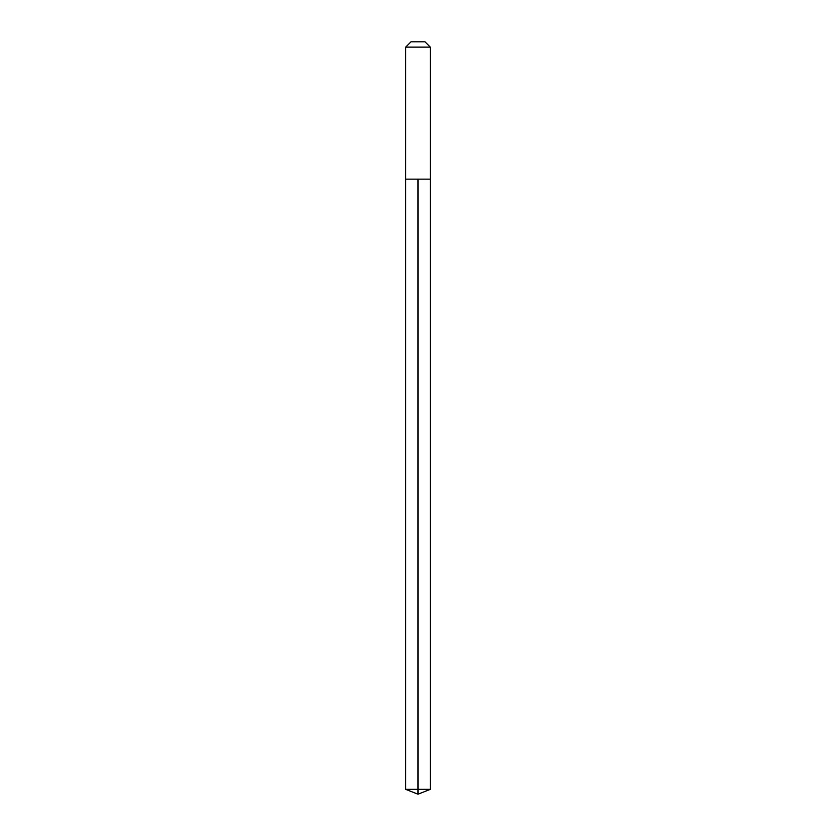 <?xml version="1.0" encoding="UTF-8"?>
<svg xmlns="http://www.w3.org/2000/svg" width="836" height="836" viewBox="0 0 836 836"><rect width="100%" height="100%" fill="white"/><g stroke="black" fill="none" stroke-linecap="round" stroke-linejoin="round"><path stroke-width="1.25" d="M430.3 47.13L424.97 41.8L411.03 41.8L405.7 47.13L430.3 47.13L430.3 179.155L405.7 179.155L418 179.155L418 789.351L418 179.155L430.3 179.155L430.3 789.351L405.7 789.351L405.7 179.155L405.7 789.351L418 794.2L418 789.351L418 794.2L405.7 789.351M405.7 47.13L405.7 179.155M418 794.2L430.3 789.351"/></g></svg>
